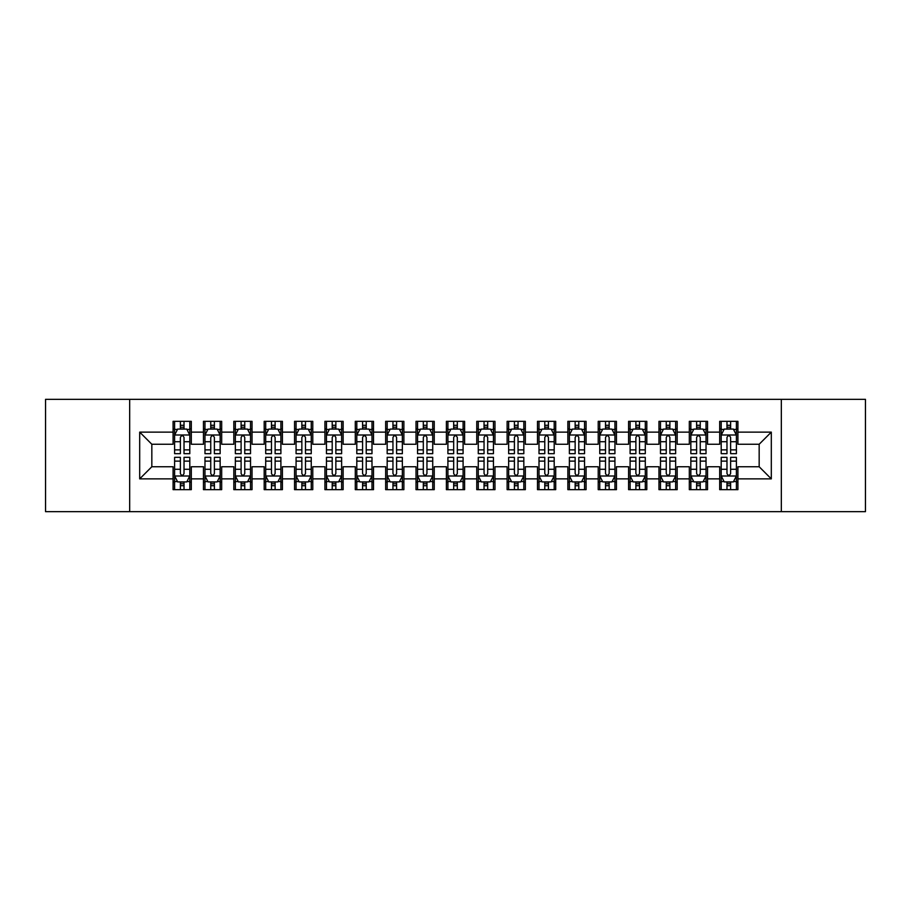 <?xml version="1.0" encoding="UTF-8"?>
<svg xmlns="http://www.w3.org/2000/svg" width="911" height="911" viewBox="0 0 911 911"><rect width="100%" height="100%" fill="white"/><g stroke="black" fill="none" stroke-linecap="round" stroke-linejoin="round"><path stroke-width="1.37" d="M781.331 511.675L865.45 511.675L865.45 399.325L781.331 399.325L781.331 511.675L129.669 511.675L129.669 399.325L45.55 399.325L45.55 511.675L129.669 511.675M781.331 399.325L129.669 399.325M139.69 478.879L139.69 432.121L173.09 432.121L173.09 444.261L151.83 444.261L151.83 466.739L139.69 478.879L173.09 478.879L173.09 489.662L191.31 489.662L191.31 478.879L203.46 478.879L203.46 489.662L221.68 489.662L221.68 478.879L233.82 478.879L233.82 489.662L252.04 489.662L252.04 478.879L264.19 478.879L264.19 489.662L282.41 489.662L282.41 478.879L294.56 478.879L294.56 489.662L312.78 489.662L312.78 478.879L324.92 478.879L324.92 489.662L343.14 489.662L343.14 478.879L355.29 478.879L355.29 489.662L373.51 489.662L373.51 478.879L385.66 478.879L385.66 489.662L403.88 489.662L403.88 478.879L416.02 478.879L416.02 489.662L434.24 489.662L434.24 478.879L446.39 478.879L446.39 489.662L464.61 489.662L464.61 478.879L476.76 478.879L476.76 489.662L494.98 489.662L494.98 478.879L507.12 478.879L507.12 489.662L525.34 489.662L525.34 478.879L537.49 478.879L537.49 489.662L555.71 489.662L555.71 478.879L567.86 478.879L567.86 489.662L586.08 489.662L586.08 478.879L598.22 478.879L598.22 489.662L616.44 489.662L616.44 478.879L628.59 478.879L628.59 489.662L646.81 489.662L646.81 478.879L658.96 478.879L658.96 489.662L677.18 489.662L677.18 478.879L689.32 478.879L689.32 489.662L707.54 489.662L707.54 478.879L719.69 478.879L719.69 489.662L737.91 489.662L737.91 466.739L759.17 466.739L759.17 444.261L737.91 444.261L737.91 432.121L771.31 432.121L771.31 478.879L737.91 478.879M737.91 432.121L737.91 421.337L719.69 421.337L719.69 432.121L707.54 432.121L707.54 421.337L689.32 421.337L689.32 432.121L677.18 432.121L677.18 421.337L658.96 421.337L658.96 432.121L646.81 432.121L646.81 421.337L628.59 421.337L628.59 432.121L616.44 432.121L616.44 421.337L598.22 421.337L598.22 432.121L586.08 432.121L586.08 421.337L567.86 421.337L567.86 432.121L555.71 432.121L555.71 421.337L537.49 421.337L537.49 432.121L525.34 432.121L525.34 421.337L507.12 421.337L507.12 432.121L494.98 432.121L494.98 421.337L476.76 421.337L476.76 432.121L464.61 432.121L464.61 421.337L446.39 421.337L446.39 432.121L434.24 432.121L434.24 421.337L416.02 421.337L416.02 432.121L403.88 432.121L403.88 421.337L385.66 421.337L385.66 432.121L373.51 432.121L373.51 421.337L355.29 421.337L355.29 432.121L343.14 432.121L343.14 421.337L324.92 421.337L324.92 432.121L312.78 432.121L312.78 421.337L294.56 421.337L294.56 432.121L282.41 432.121L282.41 421.337L264.19 421.337L264.19 432.121L252.04 432.121L252.04 421.337L233.82 421.337L233.82 432.121L221.68 432.121L221.68 421.337L203.46 421.337L203.46 432.121L191.31 432.121L191.31 421.337L173.09 421.337L173.09 432.121M707.54 478.879L707.54 466.739L719.69 466.739L719.69 478.879M771.31 432.121L759.17 444.261M677.18 478.879L677.18 466.739L689.32 466.739L689.32 478.879M719.69 432.121L719.69 444.261L707.54 444.261L707.54 432.121M646.81 478.879L646.81 466.739L658.96 466.739L658.96 478.879M689.32 432.121L689.32 444.261L677.18 444.261L677.18 432.121M616.44 478.879L616.44 466.739L628.59 466.739L628.59 478.879M658.96 432.121L658.96 444.261L646.81 444.261L646.81 432.121M586.08 478.879L586.08 466.739L598.22 466.739L598.22 478.879M628.59 432.121L628.59 444.261L616.44 444.261L616.44 432.121M555.71 478.879L555.71 466.739L567.86 466.739L567.86 478.879M598.22 432.121L598.22 444.261L586.08 444.261L586.08 432.121M525.34 478.879L525.34 466.739L537.49 466.739L537.49 478.879M567.86 432.121L567.86 444.261L555.71 444.261L555.71 432.121M494.98 478.879L494.98 466.739L507.12 466.739L507.12 478.879M537.49 432.121L537.49 444.261L525.34 444.261L525.34 432.121M464.61 478.879L464.61 466.739L476.76 466.739L476.76 478.879M507.12 432.121L507.12 444.261L494.98 444.261L494.98 432.121M434.24 478.879L434.24 466.739L446.39 466.739L446.39 478.879M476.76 432.121L476.76 444.261L464.61 444.261L464.61 432.121M403.88 478.879L403.88 466.739L416.02 466.739L416.02 478.879M446.39 432.121L446.39 444.261L434.24 444.261L434.24 432.121M373.51 478.879L373.51 466.739L385.66 466.739L385.66 478.879M416.02 432.121L416.02 444.261L403.88 444.261L403.88 432.121M343.14 478.879L343.14 466.739L355.29 466.739L355.29 478.879M385.66 432.121L385.66 444.261L373.51 444.261L373.51 432.121M312.78 478.879L312.78 466.739L324.92 466.739L324.92 478.879M355.29 432.121L355.29 444.261L343.14 444.261L343.14 432.121M282.41 478.879L282.41 466.739L294.56 466.739L294.56 478.879M324.92 432.121L324.92 444.261L312.78 444.261L312.78 432.121M252.04 478.879L252.04 466.739L264.19 466.739L264.19 478.879M294.56 432.121L294.56 444.261L282.41 444.261L282.41 432.121M221.68 478.879L221.68 466.739L233.82 466.739L233.82 478.879M264.19 432.121L264.19 444.261L252.04 444.261L252.04 432.121M191.31 478.879L191.31 466.739L203.46 466.739L203.46 478.879M233.82 432.121L233.82 444.261L221.68 444.261L221.68 432.121M151.83 466.739L173.09 466.739L173.09 478.879M203.46 432.121L203.46 444.261L191.31 444.261L191.31 432.121M719.69 428.933L721.205 428.933M736.395 428.933L737.91 428.933M689.32 428.933L690.845 428.933M706.025 428.933L707.54 428.933M658.96 428.933L660.475 428.933M675.655 428.933L677.18 428.933M628.59 428.933L630.105 428.933M645.295 428.933L646.81 428.933M598.22 428.933L599.745 428.933M614.925 428.933L616.44 428.933M567.86 428.933L569.375 428.933M584.555 428.933L586.08 428.933M537.49 428.933L539.005 428.933M554.195 428.933L555.71 428.933M507.12 428.933L508.645 428.933M523.825 428.933L525.34 428.933M476.76 428.933L478.275 428.933M493.455 428.933L494.98 428.933M446.39 428.933L447.905 428.933M463.095 428.933L464.61 428.933M416.02 428.933L417.545 428.933M432.725 428.933L434.24 428.933M385.66 428.933L387.175 428.933M402.355 428.933L403.88 428.933M355.29 428.933L356.805 428.933M371.995 428.933L373.51 428.933M324.92 428.933L326.445 428.933M341.625 428.933L343.14 428.933M294.56 428.933L296.075 428.933M311.255 428.933L312.78 428.933M264.19 428.933L265.705 428.933M280.895 428.933L282.41 428.933M233.82 428.933L235.345 428.933M250.525 428.933L252.04 428.933M203.46 428.933L204.975 428.933M220.155 428.933L221.68 428.933M173.09 428.933L174.605 428.933M189.795 428.933L191.31 428.933M173.09 482.067L174.605 482.067M189.795 482.067L191.31 482.067M203.46 482.067L204.975 482.067M220.155 482.067L221.68 482.067M233.82 482.067L235.345 482.067M250.525 482.067L252.04 482.067M264.19 482.067L265.705 482.067M280.895 482.067L282.41 482.067M294.56 482.067L296.075 482.067M311.255 482.067L312.78 482.067M324.92 482.067L326.445 482.067M341.625 482.067L343.14 482.067M355.29 482.067L356.805 482.067M371.995 482.067L373.51 482.067M385.66 482.067L387.175 482.067M402.355 482.067L403.88 482.067M416.02 482.067L417.545 482.067M432.725 482.067L434.24 482.067M446.39 482.067L447.905 482.067M463.095 482.067L464.61 482.067M476.76 482.067L478.275 482.067M493.455 482.067L494.98 482.067M507.12 482.067L508.645 482.067M523.825 482.067L525.34 482.067M537.49 482.067L539.005 482.067M554.195 482.067L555.71 482.067M567.86 482.067L569.375 482.067M584.555 482.067L586.08 482.067M598.22 482.067L599.745 482.067M614.925 482.067L616.44 482.067M628.59 482.067L630.105 482.067M645.295 482.067L646.81 482.067M658.96 482.067L660.475 482.067M675.655 482.067L677.18 482.067M689.32 482.067L690.845 482.067M706.025 482.067L707.54 482.067M719.69 482.067L721.205 482.067M736.395 482.067L737.91 482.067M139.69 432.121L151.83 444.261M759.17 466.739L771.31 478.879M184.022 425.289L180.378 425.289M189.795 449.875L184.022 449.875L184.022 453.678L189.795 453.678L189.795 435.151L186.755 429.081L177.645 429.081L174.605 435.151L174.605 453.678L180.378 453.678L180.378 449.875L174.605 449.875M174.605 435.151L174.605 421.337M189.795 435.151L189.795 421.337M180.378 429.081L180.378 421.337M184.022 421.337L184.022 429.081M184.022 449.875L184.022 437.428C182.804 435.094 181.596 435.094 180.378 437.428L180.378 449.875M184.022 428.933L180.378 428.933M180.378 485.711L184.022 485.711M174.605 461.125L180.378 461.125L180.378 457.322L174.605 457.322L174.605 475.849L177.645 481.919L186.755 481.919L189.795 475.849L189.795 457.322L184.022 457.322L184.022 461.125L189.795 461.125M189.795 475.849L189.795 489.662M174.605 475.849L174.605 489.662M184.022 481.919L184.022 489.662M180.378 489.662L180.378 481.919M180.378 461.125L180.378 473.572C181.596 475.906 182.804 475.906 184.022 473.572L184.022 461.125M180.378 482.067L184.022 482.067M214.392 425.289L210.748 425.289M220.155 449.875L214.392 449.875L214.392 453.678L220.155 453.678L220.155 435.151L217.125 429.081L208.015 429.081L204.975 435.151L204.975 453.678L210.748 453.678L210.748 449.875L204.975 449.875M204.975 435.151L204.975 421.337M220.155 435.151L220.155 421.337M210.748 429.081L210.748 421.337M214.392 421.337L214.392 429.081M214.392 449.875L214.392 437.428C213.174 435.094 211.956 435.094 210.748 437.428L210.748 449.875M214.392 428.933L210.748 428.933M244.752 425.289L241.108 425.289M250.525 449.875L244.752 449.875L244.752 453.678L250.525 453.678L250.525 435.151L247.485 429.081L238.375 429.081L235.345 435.151L235.345 453.678L241.108 453.678L241.108 449.875L235.345 449.875M235.345 435.151L235.345 421.337M250.525 435.151L250.525 421.337M241.108 429.081L241.108 421.337M244.752 421.337L244.752 429.081M244.752 449.875L244.752 437.428C243.544 435.094 242.326 435.094 241.108 437.428L241.108 449.875M244.752 428.933L241.108 428.933M210.748 485.711L214.392 485.711M204.975 461.125L210.748 461.125L210.748 457.322L204.975 457.322L204.975 475.849L208.015 481.919L217.125 481.919L220.155 475.849L220.155 457.322L214.392 457.322L214.392 461.125L220.155 461.125M220.155 475.849L220.155 489.662M204.975 475.849L204.975 489.662M214.392 481.919L214.392 489.662M210.748 489.662L210.748 481.919M210.748 461.125L210.748 473.572C211.956 475.906 213.174 475.906 214.392 473.572L214.392 461.125M210.748 482.067L214.392 482.067M241.108 485.711L244.752 485.711M235.345 461.125L241.108 461.125L241.108 457.322L235.345 457.322L235.345 475.849L238.375 481.919L247.485 481.919L250.525 475.849L250.525 457.322L244.752 457.322L244.752 461.125L250.525 461.125M250.525 475.849L250.525 489.662M235.345 475.849L235.345 489.662M244.752 481.919L244.752 489.662M241.108 489.662L241.108 481.919M241.108 461.125L241.108 473.572C242.326 475.906 243.544 475.906 244.752 473.572L244.752 461.125M241.108 482.067L244.752 482.067M275.122 425.289L271.478 425.289M280.895 449.875L275.122 449.875L275.122 453.678L280.895 453.678L280.895 435.151L277.855 429.081L268.745 429.081L265.705 435.151L265.705 453.678L271.478 453.678L271.478 449.875L265.705 449.875M265.705 435.151L265.705 421.337M280.895 435.151L280.895 421.337M271.478 429.081L271.478 421.337M275.122 421.337L275.122 429.081M275.122 449.875L275.122 437.428C273.904 435.094 272.696 435.094 271.478 437.428L271.478 449.875M275.122 428.933L271.478 428.933M305.492 425.289L301.848 425.289M311.255 449.875L305.492 449.875L305.492 453.678L311.255 453.678L311.255 435.151L308.225 429.081L299.115 429.081L296.075 435.151L296.075 453.678L301.848 453.678L301.848 449.875L296.075 449.875M296.075 435.151L296.075 421.337M311.255 435.151L311.255 421.337M301.848 429.081L301.848 421.337M305.492 421.337L305.492 429.081M305.492 449.875L305.492 437.428C304.274 435.094 303.056 435.094 301.848 437.428L301.848 449.875M305.492 428.933L301.848 428.933M271.478 485.711L275.122 485.711M265.705 461.125L271.478 461.125L271.478 457.322L265.705 457.322L265.705 475.849L268.745 481.919L277.855 481.919L280.895 475.849L280.895 457.322L275.122 457.322L275.122 461.125L280.895 461.125M280.895 475.849L280.895 489.662M265.705 475.849L265.705 489.662M275.122 481.919L275.122 489.662M271.478 489.662L271.478 481.919M271.478 461.125L271.478 473.572C272.696 475.906 273.904 475.906 275.122 473.572L275.122 461.125M271.478 482.067L275.122 482.067M301.848 485.711L305.492 485.711M296.075 461.125L301.848 461.125L301.848 457.322L296.075 457.322L296.075 475.849L299.115 481.919L308.225 481.919L311.255 475.849L311.255 457.322L305.492 457.322L305.492 461.125L311.255 461.125M311.255 475.849L311.255 489.662M296.075 475.849L296.075 489.662M305.492 481.919L305.492 489.662M301.848 489.662L301.848 481.919M301.848 461.125L301.848 473.572C303.056 475.906 304.274 475.906 305.492 473.572L305.492 461.125M301.848 482.067L305.492 482.067M335.852 425.289L332.208 425.289M341.625 449.875L335.852 449.875L335.852 453.678L341.625 453.678L341.625 435.151L338.585 429.081L329.475 429.081L326.445 435.151L326.445 453.678L332.208 453.678L332.208 449.875L326.445 449.875M326.445 435.151L326.445 421.337M341.625 435.151L341.625 421.337M332.208 429.081L332.208 421.337M335.852 421.337L335.852 429.081M335.852 449.875L335.852 437.428C334.644 435.094 333.426 435.094 332.208 437.428L332.208 449.875M335.852 428.933L332.208 428.933M332.208 485.711L335.852 485.711M326.445 461.125L332.208 461.125L332.208 457.322L326.445 457.322L326.445 475.849L329.475 481.919L338.585 481.919L341.625 475.849L341.625 457.322L335.852 457.322L335.852 461.125L341.625 461.125M341.625 475.849L341.625 489.662M326.445 475.849L326.445 489.662M335.852 481.919L335.852 489.662M332.208 489.662L332.208 481.919M332.208 461.125L332.208 473.572C333.426 475.906 334.644 475.906 335.852 473.572L335.852 461.125M332.208 482.067L335.852 482.067M366.222 425.289L362.578 425.289M371.995 449.875L366.222 449.875L366.222 453.678L371.995 453.678L371.995 435.151L368.955 429.081L359.845 429.081L356.805 435.151L356.805 453.678L362.578 453.678L362.578 449.875L356.805 449.875M356.805 435.151L356.805 421.337M371.995 435.151L371.995 421.337M362.578 429.081L362.578 421.337M366.222 421.337L366.222 429.081M366.222 449.875L366.222 437.428C365.004 435.094 363.796 435.094 362.578 437.428L362.578 449.875M366.222 428.933L362.578 428.933M362.578 485.711L366.222 485.711M356.805 461.125L362.578 461.125L362.578 457.322L356.805 457.322L356.805 475.849L359.845 481.919L368.955 481.919L371.995 475.849L371.995 457.322L366.222 457.322L366.222 461.125L371.995 461.125M371.995 475.849L371.995 489.662M356.805 475.849L356.805 489.662M366.222 481.919L366.222 489.662M362.578 489.662L362.578 481.919M362.578 461.125L362.578 473.572C363.796 475.906 365.004 475.906 366.222 473.572L366.222 461.125M362.578 482.067L366.222 482.067M396.592 425.289L392.948 425.289M402.355 449.875L396.592 449.875L396.592 453.678L402.355 453.678L402.355 435.151L399.325 429.081L390.215 429.081L387.175 435.151L387.175 453.678L392.948 453.678L392.948 449.875L387.175 449.875M387.175 435.151L387.175 421.337M402.355 435.151L402.355 421.337M392.948 429.081L392.948 421.337M396.592 421.337L396.592 429.081M396.592 449.875L396.592 437.428C395.374 435.094 394.156 435.094 392.948 437.428L392.948 449.875M396.592 428.933L392.948 428.933M392.948 485.711L396.592 485.711M387.175 461.125L392.948 461.125L392.948 457.322L387.175 457.322L387.175 475.849L390.215 481.919L399.325 481.919L402.355 475.849L402.355 457.322L396.592 457.322L396.592 461.125L402.355 461.125M402.355 475.849L402.355 489.662M387.175 475.849L387.175 489.662M396.592 481.919L396.592 489.662M392.948 489.662L392.948 481.919M392.948 461.125L392.948 473.572C394.156 475.906 395.374 475.906 396.592 473.572L396.592 461.125M392.948 482.067L396.592 482.067M426.952 425.289L423.308 425.289M432.725 449.875L426.952 449.875L426.952 453.678L432.725 453.678L432.725 435.151L429.685 429.081L420.575 429.081L417.545 435.151L417.545 453.678L423.308 453.678L423.308 449.875L417.545 449.875M417.545 435.151L417.545 421.337M432.725 435.151L432.725 421.337M423.308 429.081L423.308 421.337M426.952 421.337L426.952 429.081M426.952 449.875L426.952 437.428C425.744 435.094 424.526 435.094 423.308 437.428L423.308 449.875M426.952 428.933L423.308 428.933M423.308 485.711L426.952 485.711M417.545 461.125L423.308 461.125L423.308 457.322L417.545 457.322L417.545 475.849L420.575 481.919L429.685 481.919L432.725 475.849L432.725 457.322L426.952 457.322L426.952 461.125L432.725 461.125M432.725 475.849L432.725 489.662M417.545 475.849L417.545 489.662M426.952 481.919L426.952 489.662M423.308 489.662L423.308 481.919M423.308 461.125L423.308 473.572C424.526 475.906 425.744 475.906 426.952 473.572L426.952 461.125M423.308 482.067L426.952 482.067M457.322 425.289L453.678 425.289M463.095 449.875L457.322 449.875L457.322 453.678L463.095 453.678L463.095 435.151L460.055 429.081L450.945 429.081L447.905 435.151L447.905 453.678L453.678 453.678L453.678 449.875L447.905 449.875M447.905 435.151L447.905 421.337M463.095 435.151L463.095 421.337M453.678 429.081L453.678 421.337M457.322 421.337L457.322 429.081M457.322 449.875L457.322 437.428C456.104 435.094 454.896 435.094 453.678 437.428L453.678 449.875M457.322 428.933L453.678 428.933M453.678 485.711L457.322 485.711M447.905 461.125L453.678 461.125L453.678 457.322L447.905 457.322L447.905 475.849L450.945 481.919L460.055 481.919L463.095 475.849L463.095 457.322L457.322 457.322L457.322 461.125L463.095 461.125M463.095 475.849L463.095 489.662M447.905 475.849L447.905 489.662M457.322 481.919L457.322 489.662M453.678 489.662L453.678 481.919M453.678 461.125L453.678 473.572C454.896 475.906 456.104 475.906 457.322 473.572L457.322 461.125M453.678 482.067L457.322 482.067M487.692 425.289L484.048 425.289M493.455 449.875L487.692 449.875L487.692 453.678L493.455 453.678L493.455 435.151L490.425 429.081L481.315 429.081L478.275 435.151L478.275 453.678L484.048 453.678L484.048 449.875L478.275 449.875M478.275 435.151L478.275 421.337M493.455 435.151L493.455 421.337M484.048 429.081L484.048 421.337M487.692 421.337L487.692 429.081M487.692 449.875L487.692 437.428C486.474 435.094 485.256 435.094 484.048 437.428L484.048 449.875M487.692 428.933L484.048 428.933M484.048 485.711L487.692 485.711M478.275 461.125L484.048 461.125L484.048 457.322L478.275 457.322L478.275 475.849L481.315 481.919L490.425 481.919L493.455 475.849L493.455 457.322L487.692 457.322L487.692 461.125L493.455 461.125M493.455 475.849L493.455 489.662M478.275 475.849L478.275 489.662M487.692 481.919L487.692 489.662M484.048 489.662L484.048 481.919M484.048 461.125L484.048 473.572C485.256 475.906 486.474 475.906 487.692 473.572L487.692 461.125M484.048 482.067L487.692 482.067M518.052 425.289L514.408 425.289M523.825 449.875L518.052 449.875L518.052 453.678L523.825 453.678L523.825 435.151L520.785 429.081L511.675 429.081L508.645 435.151L508.645 453.678L514.408 453.678L514.408 449.875L508.645 449.875M508.645 435.151L508.645 421.337M523.825 435.151L523.825 421.337M514.408 429.081L514.408 421.337M518.052 421.337L518.052 429.081M518.052 449.875L518.052 437.428C516.844 435.094 515.626 435.094 514.408 437.428L514.408 449.875M518.052 428.933L514.408 428.933M514.408 485.711L518.052 485.711M508.645 461.125L514.408 461.125L514.408 457.322L508.645 457.322L508.645 475.849L511.675 481.919L520.785 481.919L523.825 475.849L523.825 457.322L518.052 457.322L518.052 461.125L523.825 461.125M523.825 475.849L523.825 489.662M508.645 475.849L508.645 489.662M518.052 481.919L518.052 489.662M514.408 489.662L514.408 481.919M514.408 461.125L514.408 473.572C515.626 475.906 516.844 475.906 518.052 473.572L518.052 461.125M514.408 482.067L518.052 482.067M548.422 425.289L544.778 425.289M554.195 449.875L548.422 449.875L548.422 453.678L554.195 453.678L554.195 435.151L551.155 429.081L542.045 429.081L539.005 435.151L539.005 453.678L544.778 453.678L544.778 449.875L539.005 449.875M539.005 435.151L539.005 421.337M554.195 435.151L554.195 421.337M544.778 429.081L544.778 421.337M548.422 421.337L548.422 429.081M548.422 449.875L548.422 437.428C547.204 435.094 545.996 435.094 544.778 437.428L544.778 449.875M548.422 428.933L544.778 428.933M544.778 485.711L548.422 485.711M539.005 461.125L544.778 461.125L544.778 457.322L539.005 457.322L539.005 475.849L542.045 481.919L551.155 481.919L554.195 475.849L554.195 457.322L548.422 457.322L548.422 461.125L554.195 461.125M554.195 475.849L554.195 489.662M539.005 475.849L539.005 489.662M548.422 481.919L548.422 489.662M544.778 489.662L544.778 481.919M544.778 461.125L544.778 473.572C545.996 475.906 547.204 475.906 548.422 473.572L548.422 461.125M544.778 482.067L548.422 482.067M578.792 425.289L575.148 425.289M584.555 449.875L578.792 449.875L578.792 453.678L584.555 453.678L584.555 435.151L581.525 429.081L572.415 429.081L569.375 435.151L569.375 453.678L575.148 453.678L575.148 449.875L569.375 449.875M569.375 435.151L569.375 421.337M584.555 435.151L584.555 421.337M575.148 429.081L575.148 421.337M578.792 421.337L578.792 429.081M578.792 449.875L578.792 437.428C577.574 435.094 576.356 435.094 575.148 437.428L575.148 449.875M578.792 428.933L575.148 428.933M575.148 485.711L578.792 485.711M569.375 461.125L575.148 461.125L575.148 457.322L569.375 457.322L569.375 475.849L572.415 481.919L581.525 481.919L584.555 475.849L584.555 457.322L578.792 457.322L578.792 461.125L584.555 461.125M584.555 475.849L584.555 489.662M569.375 475.849L569.375 489.662M578.792 481.919L578.792 489.662M575.148 489.662L575.148 481.919M575.148 461.125L575.148 473.572C576.356 475.906 577.574 475.906 578.792 473.572L578.792 461.125M575.148 482.067L578.792 482.067M609.152 425.289L605.508 425.289M614.925 449.875L609.152 449.875L609.152 453.678L614.925 453.678L614.925 435.151L611.885 429.081L602.775 429.081L599.745 435.151L599.745 453.678L605.508 453.678L605.508 449.875L599.745 449.875M599.745 435.151L599.745 421.337M614.925 435.151L614.925 421.337M605.508 429.081L605.508 421.337M609.152 421.337L609.152 429.081M609.152 449.875L609.152 437.428C607.944 435.094 606.726 435.094 605.508 437.428L605.508 449.875M609.152 428.933L605.508 428.933M605.508 485.711L609.152 485.711M599.745 461.125L605.508 461.125L605.508 457.322L599.745 457.322L599.745 475.849L602.775 481.919L611.885 481.919L614.925 475.849L614.925 457.322L609.152 457.322L609.152 461.125L614.925 461.125M614.925 475.849L614.925 489.662M599.745 475.849L599.745 489.662M609.152 481.919L609.152 489.662M605.508 489.662L605.508 481.919M605.508 461.125L605.508 473.572C606.726 475.906 607.944 475.906 609.152 473.572L609.152 461.125M605.508 482.067L609.152 482.067M639.522 425.289L635.878 425.289M645.295 449.875L639.522 449.875L639.522 453.678L645.295 453.678L645.295 435.151L642.255 429.081L633.145 429.081L630.105 435.151L630.105 453.678L635.878 453.678L635.878 449.875L630.105 449.875M630.105 435.151L630.105 421.337M645.295 435.151L645.295 421.337M635.878 429.081L635.878 421.337M639.522 421.337L639.522 429.081M639.522 449.875L639.522 437.428C638.304 435.094 637.096 435.094 635.878 437.428L635.878 449.875M639.522 428.933L635.878 428.933M635.878 485.711L639.522 485.711M630.105 461.125L635.878 461.125L635.878 457.322L630.105 457.322L630.105 475.849L633.145 481.919L642.255 481.919L645.295 475.849L645.295 457.322L639.522 457.322L639.522 461.125L645.295 461.125M645.295 475.849L645.295 489.662M630.105 475.849L630.105 489.662M639.522 481.919L639.522 489.662M635.878 489.662L635.878 481.919M635.878 461.125L635.878 473.572C637.096 475.906 638.304 475.906 639.522 473.572L639.522 461.125M635.878 482.067L639.522 482.067M669.892 425.289L666.248 425.289M675.655 449.875L669.892 449.875L669.892 453.678L675.655 453.678L675.655 435.151L672.625 429.081L663.515 429.081L660.475 435.151L660.475 453.678L666.248 453.678L666.248 449.875L660.475 449.875M660.475 435.151L660.475 421.337M675.655 435.151L675.655 421.337M666.248 429.081L666.248 421.337M669.892 421.337L669.892 429.081M669.892 449.875L669.892 437.428C668.674 435.094 667.456 435.094 666.248 437.428L666.248 449.875M669.892 428.933L666.248 428.933M666.248 485.711L669.892 485.711M660.475 461.125L666.248 461.125L666.248 457.322L660.475 457.322L660.475 475.849L663.515 481.919L672.625 481.919L675.655 475.849L675.655 457.322L669.892 457.322L669.892 461.125L675.655 461.125M675.655 475.849L675.655 489.662M660.475 475.849L660.475 489.662M669.892 481.919L669.892 489.662M666.248 489.662L666.248 481.919M666.248 461.125L666.248 473.572C667.456 475.906 668.674 475.906 669.892 473.572L669.892 461.125M666.248 482.067L669.892 482.067M700.252 425.289L696.608 425.289M706.025 449.875L700.252 449.875L700.252 453.678L706.025 453.678L706.025 435.151L702.985 429.081L693.875 429.081L690.845 435.151L690.845 453.678L696.608 453.678L696.608 449.875L690.845 449.875M690.845 435.151L690.845 421.337M706.025 435.151L706.025 421.337M696.608 429.081L696.608 421.337M700.252 421.337L700.252 429.081M700.252 449.875L700.252 437.428C699.044 435.094 697.826 435.094 696.608 437.428L696.608 449.875M700.252 428.933L696.608 428.933M696.608 485.711L700.252 485.711M690.845 461.125L696.608 461.125L696.608 457.322L690.845 457.322L690.845 475.849L693.875 481.919L702.985 481.919L706.025 475.849L706.025 457.322L700.252 457.322L700.252 461.125L706.025 461.125M706.025 475.849L706.025 489.662M690.845 475.849L690.845 489.662M700.252 481.919L700.252 489.662M696.608 489.662L696.608 481.919M696.608 461.125L696.608 473.572C697.826 475.906 699.044 475.906 700.252 473.572L700.252 461.125M696.608 482.067L700.252 482.067M730.622 425.289L726.978 425.289M736.395 449.875L730.622 449.875L730.622 453.678L736.395 453.678L736.395 435.151L733.355 429.081L724.245 429.081L721.205 435.151L721.205 453.678L726.978 453.678L726.978 449.875L721.205 449.875M721.205 435.151L721.205 421.337M736.395 435.151L736.395 421.337M726.978 429.081L726.978 421.337M730.622 421.337L730.622 429.081M730.622 449.875L730.622 437.428C729.404 435.094 728.196 435.094 726.978 437.428L726.978 449.875M730.622 428.933L726.978 428.933M726.978 485.711L730.622 485.711M721.205 461.125L726.978 461.125L726.978 457.322L721.205 457.322L721.205 475.849L724.245 481.919L733.355 481.919L736.395 475.849L736.395 457.322L730.622 457.322L730.622 461.125L736.395 461.125M736.395 475.849L736.395 489.662M721.205 475.849L721.205 489.662M730.622 481.919L730.622 489.662M726.978 489.662L726.978 481.919M726.978 461.125L726.978 473.572C728.196 475.906 729.404 475.906 730.622 473.572L730.622 461.125M726.978 482.067L730.622 482.067M189.716 435.002L174.684 435.002M174.605 429.445L177.463 429.445M186.937 429.445L189.795 429.445M180.378 441.733L174.605 441.733M189.795 441.733L184.022 441.733M184.022 427.213L180.378 427.213M174.684 475.997L189.716 475.997M189.795 481.555L186.937 481.555M177.463 481.555L174.605 481.555M184.022 469.267L189.795 469.267M174.605 469.267L180.378 469.267M180.378 483.787L184.022 483.787M220.086 435.002L205.055 435.002M204.975 429.445L207.833 429.445M217.308 429.445L220.155 429.445M210.748 441.733L204.975 441.733M220.155 441.733L214.392 441.733M214.392 427.213L210.748 427.213M250.445 435.002L235.414 435.002M235.345 429.445L238.192 429.445M247.667 429.445L250.525 429.445M241.108 441.733L235.345 441.733M250.525 441.733L244.752 441.733M244.752 427.213L241.108 427.213M205.055 475.997L220.086 475.997M220.155 481.555L217.308 481.555M207.833 481.555L204.975 481.555M214.392 469.267L220.155 469.267M204.975 469.267L210.748 469.267M210.748 483.787L214.392 483.787M235.414 475.997L250.445 475.997M250.525 481.555L247.667 481.555M238.192 481.555L235.345 481.555M244.752 469.267L250.525 469.267M235.345 469.267L241.108 469.267M241.108 483.787L244.752 483.787M280.816 435.002L265.784 435.002M265.705 429.445L268.563 429.445M278.037 429.445L280.895 429.445M271.478 441.733L265.705 441.733M280.895 441.733L275.122 441.733M275.122 427.213L271.478 427.213M311.186 435.002L296.155 435.002M296.075 429.445L298.933 429.445M308.408 429.445L311.255 429.445M301.848 441.733L296.075 441.733M311.255 441.733L305.492 441.733M305.492 427.213L301.848 427.213M265.784 475.997L280.816 475.997M280.895 481.555L278.037 481.555M268.563 481.555L265.705 481.555M275.122 469.267L280.895 469.267M265.705 469.267L271.478 469.267M271.478 483.787L275.122 483.787M296.155 475.997L311.186 475.997M311.255 481.555L308.408 481.555M298.933 481.555L296.075 481.555M305.492 469.267L311.255 469.267M296.075 469.267L301.848 469.267M301.848 483.787L305.492 483.787M341.545 435.002L326.514 435.002M326.445 429.445L329.292 429.445M338.767 429.445L341.625 429.445M332.208 441.733L326.445 441.733M341.625 441.733L335.852 441.733M335.852 427.213L332.208 427.213M326.514 475.997L341.545 475.997M341.625 481.555L338.767 481.555M329.292 481.555L326.445 481.555M335.852 469.267L341.625 469.267M326.445 469.267L332.208 469.267M332.208 483.787L335.852 483.787M371.916 435.002L356.884 435.002M356.805 429.445L359.663 429.445M369.137 429.445L371.995 429.445M362.578 441.733L356.805 441.733M371.995 441.733L366.222 441.733M366.222 427.213L362.578 427.213M356.884 475.997L371.916 475.997M371.995 481.555L369.137 481.555M359.663 481.555L356.805 481.555M366.222 469.267L371.995 469.267M356.805 469.267L362.578 469.267M362.578 483.787L366.222 483.787M402.286 435.002L387.255 435.002M387.175 429.445L390.033 429.445M399.508 429.445L402.355 429.445M392.948 441.733L387.175 441.733M402.355 441.733L396.592 441.733M396.592 427.213L392.948 427.213M387.255 475.997L402.286 475.997M402.355 481.555L399.508 481.555M390.033 481.555L387.175 481.555M396.592 469.267L402.355 469.267M387.175 469.267L392.948 469.267M392.948 483.787L396.592 483.787M432.645 435.002L417.614 435.002M417.545 429.445L420.392 429.445M429.867 429.445L432.725 429.445M423.308 441.733L417.545 441.733M432.725 441.733L426.952 441.733M426.952 427.213L423.308 427.213M417.614 475.997L432.645 475.997M432.725 481.555L429.867 481.555M420.392 481.555L417.545 481.555M426.952 469.267L432.725 469.267M417.545 469.267L423.308 469.267M423.308 483.787L426.952 483.787M463.016 435.002L447.984 435.002M447.905 429.445L450.763 429.445M460.237 429.445L463.095 429.445M453.678 441.733L447.905 441.733M463.095 441.733L457.322 441.733M457.322 427.213L453.678 427.213M447.984 475.997L463.016 475.997M463.095 481.555L460.237 481.555M450.763 481.555L447.905 481.555M457.322 469.267L463.095 469.267M447.905 469.267L453.678 469.267M453.678 483.787L457.322 483.787M493.386 435.002L478.355 435.002M478.275 429.445L481.133 429.445M490.608 429.445L493.455 429.445M484.048 441.733L478.275 441.733M493.455 441.733L487.692 441.733M487.692 427.213L484.048 427.213M478.355 475.997L493.386 475.997M493.455 481.555L490.608 481.555M481.133 481.555L478.275 481.555M487.692 469.267L493.455 469.267M478.275 469.267L484.048 469.267M484.048 483.787L487.692 483.787M523.745 435.002L508.714 435.002M508.645 429.445L511.492 429.445M520.967 429.445L523.825 429.445M514.408 441.733L508.645 441.733M523.825 441.733L518.052 441.733M518.052 427.213L514.408 427.213M508.714 475.997L523.745 475.997M523.825 481.555L520.967 481.555M511.492 481.555L508.645 481.555M518.052 469.267L523.825 469.267M508.645 469.267L514.408 469.267M514.408 483.787L518.052 483.787M554.116 435.002L539.084 435.002M539.005 429.445L541.863 429.445M551.337 429.445L554.195 429.445M544.778 441.733L539.005 441.733M554.195 441.733L548.422 441.733M548.422 427.213L544.778 427.213M539.084 475.997L554.116 475.997M554.195 481.555L551.337 481.555M541.863 481.555L539.005 481.555M548.422 469.267L554.195 469.267M539.005 469.267L544.778 469.267M544.778 483.787L548.422 483.787M584.486 435.002L569.455 435.002M569.375 429.445L572.233 429.445M581.708 429.445L584.555 429.445M575.148 441.733L569.375 441.733M584.555 441.733L578.792 441.733M578.792 427.213L575.148 427.213M569.455 475.997L584.486 475.997M584.555 481.555L581.708 481.555M572.233 481.555L569.375 481.555M578.792 469.267L584.555 469.267M569.375 469.267L575.148 469.267M575.148 483.787L578.792 483.787M614.845 435.002L599.814 435.002M599.745 429.445L602.592 429.445M612.067 429.445L614.925 429.445M605.508 441.733L599.745 441.733M614.925 441.733L609.152 441.733M609.152 427.213L605.508 427.213M599.814 475.997L614.845 475.997M614.925 481.555L612.067 481.555M602.592 481.555L599.745 481.555M609.152 469.267L614.925 469.267M599.745 469.267L605.508 469.267M605.508 483.787L609.152 483.787M645.216 435.002L630.184 435.002M630.105 429.445L632.963 429.445M642.437 429.445L645.295 429.445M635.878 441.733L630.105 441.733M645.295 441.733L639.522 441.733M639.522 427.213L635.878 427.213M630.184 475.997L645.216 475.997M645.295 481.555L642.437 481.555M632.963 481.555L630.105 481.555M639.522 469.267L645.295 469.267M630.105 469.267L635.878 469.267M635.878 483.787L639.522 483.787M675.586 435.002L660.555 435.002M660.475 429.445L663.333 429.445M672.808 429.445L675.655 429.445M666.248 441.733L660.475 441.733M675.655 441.733L669.892 441.733M669.892 427.213L666.248 427.213M660.555 475.997L675.586 475.997M675.655 481.555L672.808 481.555M663.333 481.555L660.475 481.555M669.892 469.267L675.655 469.267M660.475 469.267L666.248 469.267M666.248 483.787L669.892 483.787M705.945 435.002L690.914 435.002M690.845 429.445L693.692 429.445M703.167 429.445L706.025 429.445M696.608 441.733L690.845 441.733M706.025 441.733L700.252 441.733M700.252 427.213L696.608 427.213M690.914 475.997L705.945 475.997M706.025 481.555L703.167 481.555M693.692 481.555L690.845 481.555M700.252 469.267L706.025 469.267M690.845 469.267L696.608 469.267M696.608 483.787L700.252 483.787M736.316 435.002L721.284 435.002M721.205 429.445L724.063 429.445M733.537 429.445L736.395 429.445M726.978 441.733L721.205 441.733M736.395 441.733L730.622 441.733M730.622 427.213L726.978 427.213M721.284 475.997L736.316 475.997M736.395 481.555L733.537 481.555M724.063 481.555L721.205 481.555M730.622 469.267L736.395 469.267M721.205 469.267L726.978 469.267M726.978 483.787L730.622 483.787"/></g></svg>
